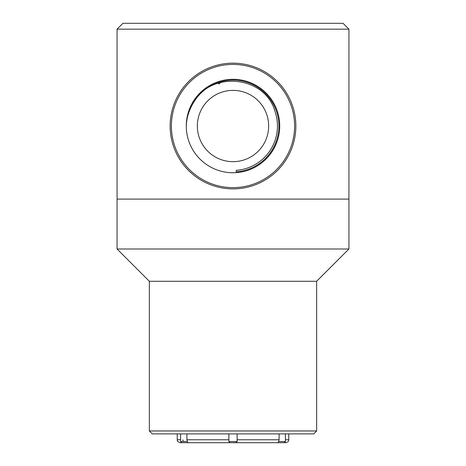 <?xml version="1.0" encoding="UTF-8"?>
<svg xmlns="http://www.w3.org/2000/svg" width="466" height="466" viewBox="0 0 466 466"><rect width="100%" height="100%" fill="white"/><g stroke="black" fill="none" stroke-linecap="round" stroke-linejoin="round"><path stroke-width="0.7" d="M348.929 199.104L117.071 199.104L117.071 248.995L348.929 248.995L348.929 199.104L117.071 199.104L117.071 29.172L348.929 29.172L348.929 199.104M348.929 248.995L316.647 281.278L149.353 281.278L117.071 248.995M149.353 281.278L149.353 430.963L316.647 430.963L316.647 281.278M316.647 430.963L313.711 433.893L152.289 433.893L149.353 430.963M237.118 433.893L237.118 439.764L237.118 433.893M279.099 433.893L279.099 439.764L278.627 441.523L285.413 441.523L285.413 433.893M180.587 433.893L180.587 441.523L187.373 441.523L186.901 439.764L186.901 433.893M228.882 433.893L228.882 439.764M278.627 441.523C277.876 442.572 277.87 442.962 278.61 442.7L180.173 442.7C175.303 440.475 178.198 440.743 177.237 439.764L180.587 439.764M180.587 441.523L181.757 442.7L187.513 442.7M231.544 442.688L233.571 442.7M228.876 433.893L228.876 441.523L237.124 441.523L235.947 442.7L233.28 442.7C235.132 442.962 236.39 442.572 237.054 441.523L236.92 441.523M279.058 442.7L285.827 442.7C289.84 441.302 288.198 440.632 288.763 439.764L288.763 433.893M237.118 439.764L237.054 441.523M183.319 441.523L182.777 439.764M187.373 441.523C188.124 442.572 188.13 442.962 187.39 442.7M192.062 105.223A45.918 45.918 0 0 1 271.247 100.615A45.918 45.918 0 0 1 236.303 171.82L236.198 170.358A44.451 44.451 0 0 0 275.039 111.572C264.793 74.379 208.011 70.349 192.062 105.223C188.474 111.764 186.546 118.725 186.278 126.105M236.198 170.358L236.361 172.624M230.437 90.468A35.643 35.643 0 0 0 203.491 146.021A35.643 35.643 0 0 0 265.072 141.577A35.643 35.643 0 0 0 230.437 90.468M219.975 83.525L219.515 83.664A44.451 44.451 0 0 0 218.601 83.967M228.474 63.324A62.863 62.863 0 0 0 180.965 161.288A62.863 62.863 0 0 0 289.561 153.454A62.863 62.863 0 0 0 228.474 63.324A62.863 62.863 0 0 0 180.965 161.288A62.863 62.863 0 0 0 289.561 153.454A62.863 62.863 0 0 0 228.474 63.324M229.639 79.424A46.722 46.722 0 0 0 194.322 152.236A46.722 46.722 0 0 0 275.039 146.411A46.722 46.722 0 0 0 229.639 79.424M117.071 29.172L122.942 23.3L343.058 23.3L348.929 29.172M285.413 439.764L288.763 439.764M237.124 439.764L279.099 439.764M186.901 439.764L228.876 439.764M228.567 64.576A61.605 61.605 0 0 0 182.002 160.584A61.605 61.605 0 0 0 288.431 152.906A61.605 61.605 0 0 0 228.567 64.576M177.237 439.764L177.237 433.893M237.124 441.523L237.124 433.893M285.413 441.523L284.243 442.7M228.876 441.523L230.053 442.7"/></g></svg>
